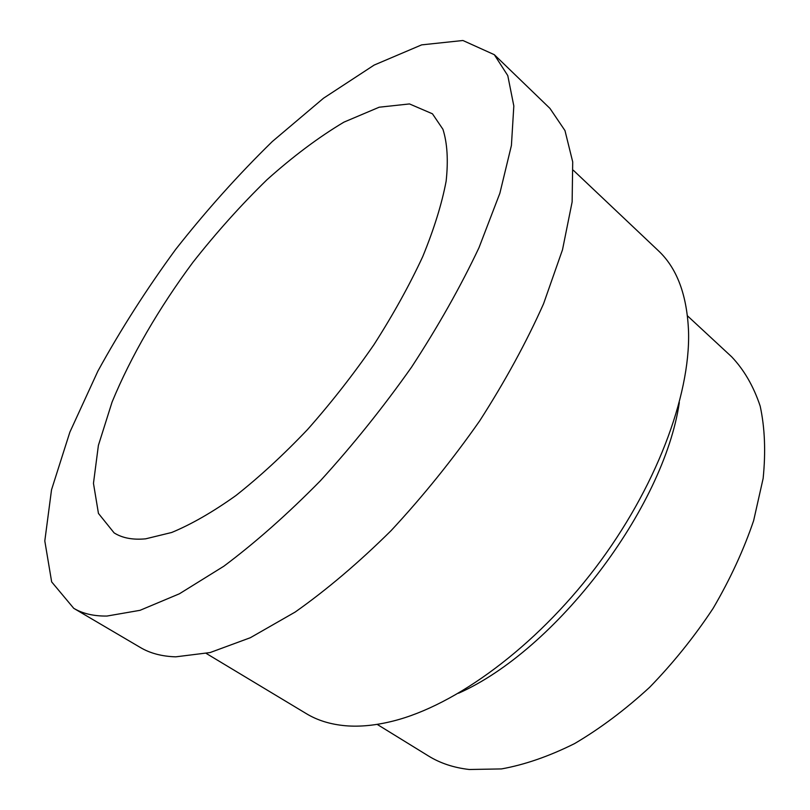 <?xml version="1.0" encoding="UTF-8"?>
<svg xmlns="http://www.w3.org/2000/svg" width="810" height="810" viewBox="0 0 810 810"><rect width="100%" height="100%" fill="white"/><g stroke="black" fill="none" stroke-linecap="round" stroke-linejoin="round"><path stroke-width="1.21" d="M206.297 653.467L306.352 713.661C317.469 720.394 330.571 724.434 345.667 725.76C359.994 726.965 375.789 725.406 393.052 721.072C455.503 705.439 534.975 647.413 595.34 567.992C655.665 488.531 690.241 396.414 688.561 332.059C687.163 295.255 677.028 268.08 658.165 250.523L573.348 170.282M73.74 608.32L140.424 647.534C150.144 653.305 161.919 656.404 175.73 656.839L210.104 652.556L250.351 637.713L295.184 612.046C326.825 589.721 358.789 562.596 391.068 530.672C422.82 496.5 452.385 459.867 479.753 420.775C505.177 381.145 526.449 342.144 543.571 303.75L562.504 249.753L572.133 201.923L572.71 161.889L564.975 130.582L549.96 108.408L494.302 54.685L462.915 40.5L421.635 44.874L374.149 65.073L323.534 98.202L272.312 141.527C238.515 174.545 206.327 210.458 175.77 249.267C146.569 289.13 120.599 329.761 97.858 371.172L69.862 432.145L51.526 489.787L44.803 540.958L51.658 581.894L73.74 608.32C82.691 613.636 93.757 616.218 106.94 616.056L140.049 610.315L179.425 593.781L223.854 566.21C255.464 542.548 287.651 514.056 320.426 480.745C352.806 445.206 383.191 407.329 411.591 367.102C438.119 326.45 460.586 286.639 478.993 247.688L499.871 193.236L511.414 145.466L513.823 105.958L507.779 75.603L494.302 54.685M458.49 693.259C556.004 650.096 663.886 508.083 679.317 402.56M377.146 724.363L428.45 755.963C440.144 763.202 453.762 767.718 469.294 769.5L501.471 768.923C524.769 764.731 549.139 756.277 574.584 743.59C600.21 728.504 625.229 709.742 649.63 687.305C673.161 663.106 694.342 636.761 713.175 608.269C730.215 579.13 743.712 549.909 753.644 520.607L763.131 478.487C765.835 451.828 764.853 427.71 760.185 406.124C753.583 386.319 744.076 369.876 731.663 356.805L687.467 315.849M145.628 538.832L171.71 532.474C191.362 524.343 212.736 512.062 235.831 495.609C259.534 476.887 283.439 454.866 307.547 429.533C331.26 402.732 353.403 374.423 373.987 344.615C393.204 314.574 409.455 285.221 422.759 256.547C434.089 228.886 441.885 203.745 446.148 181.116C448.375 160.329 447.302 143.046 442.928 129.276L432.449 113.805L409.495 103.933L379.201 107.203L343.936 122.138C318.735 137.163 293.068 156.381 266.956 179.759C241.107 204.95 216.432 232.47 192.922 262.308C158.993 308.033 130.926 356.258 112.074 402.064L98.395 445.378L93.464 483.347L98.445 513.418L114.109 532.879C122.269 538.053 132.779 540.037 145.628 538.832"/></g></svg>
